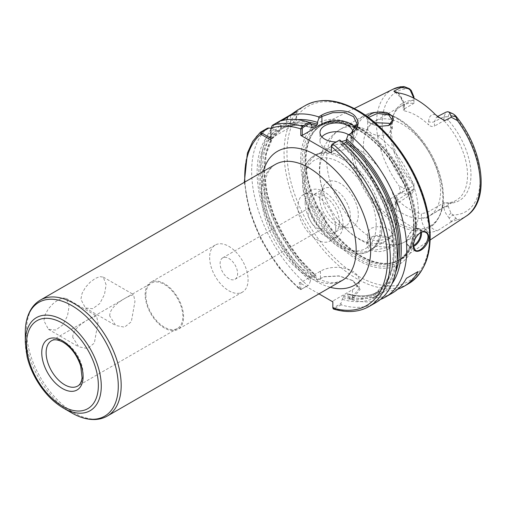 <?xml version="1.0" encoding="UTF-8"?>
<svg xmlns="http://www.w3.org/2000/svg" width="506" height="506" viewBox="0 0 506 506"><rect width="100%" height="100%" fill="white"/><g stroke="black" fill="none" stroke-linecap="round" stroke-linejoin="round"><path stroke-width="0.38" stroke-dasharray="2.53 1.9" d="M69.126 306.13L66.28 298.451L62.807 298.009L58.222 299.837L53.13 303.594L48.443 308.749L45.116 314.694L43.902 320.69L48.443 329.343L55.723 330.051L62.807 324.909L67.5 315.807L69.126 306.13M72.75 337.344C72.541 329.096 83.294 322.227 90.327 318.369L96.57 315.94L97.974 322.784L94.337 343.093L87.557 348.52L78.74 346.838L72.75 337.344M106.108 284.777L103.262 277.098L99.79 276.655L95.21 278.483L90.119 282.24L85.425 287.395L82.099 293.341L80.884 299.337L85.425 307.99L92.712 308.698L99.79 303.556L104.483 294.454L106.108 284.777M109.739 315.991C109.53 307.743 120.283 300.874 127.316 297.016L133.559 294.587L134.963 301.431L131.32 321.74L124.546 327.167L115.722 325.484L109.739 315.991M228.864 278.654A12.353 7.135 60 0 1 220.793 267.769A12.353 7.135 60 0 1 222.691 257.864A12.353 7.135 60 0 1 235.043 264.999A12.353 7.135 60 0 1 235.043 279.268A12.353 7.135 60 0 1 228.864 278.654M316.813 227.877A12.353 7.135 -120 0 0 322.992 228.491A12.353 7.135 -120 0 0 324.89 218.592A12.353 7.135 -120 0 0 316.813 207.7A12.353 7.135 -120 0 0 310.64 207.087A12.353 7.135 -120 0 0 308.742 216.992A12.353 7.135 -120 0 0 316.813 227.877M318.97 293.853L299.343 282.525L299.685 289.546L300.817 289.533L308.856 285.061L300.564 289.653M145.867 295.131A26.154 15.098 -120 0 0 157.284 321.449A26.154 15.098 -120 0 0 177.435 328.457A26.154 15.098 -120 0 0 182.849 316.484A26.154 15.098 -120 0 0 171.439 290.166A26.154 15.098 -120 0 0 151.281 283.158A26.154 15.098 -120 0 0 145.867 295.131M183.583 316.908A27.185 15.692 -120 0 0 171.717 289.552A27.185 15.692 -120 0 0 150.769 282.272A27.185 15.692 -120 0 0 145.14 294.713A27.185 15.692 -120 0 0 157.005 322.069A27.185 15.692 -120 0 0 177.954 329.349A27.185 15.692 -120 0 0 183.583 316.908M209.642 257.472A27.185 15.692 -120 0 0 221.508 284.827A27.185 15.692 -120 0 0 242.456 292.107A27.185 15.692 -120 0 0 248.085 279.666A27.185 15.692 -120 0 0 236.22 252.311A27.185 15.692 -120 0 0 215.278 245.024A27.185 15.692 -120 0 0 209.642 257.472M397.817 289.154A102.965 59.449 60 0 1 384.105 291.178L372.454 297.901A102.965 59.449 -120 0 0 392.321 293.088M372.454 297.901L384.105 291.178M397.748 92.845C401.992 97.272 404.231 102.193 404.471 107.607A4.118 2.378 180 0 1 403.269 105.944A4.118 2.378 180 0 1 403.269 105.925A4.118 2.378 180 0 1 404.471 104.249L398.475 92.946M404.471 107.607L404.471 110.909L403.269 110.087L404.471 108.809L404.471 104.249L413.94 99.41L413.94 103.344A54.572 31.505 -120 0 0 401.65 105.798A54.572 31.505 -120 0 0 392.89 116.348A54.572 31.505 -120 0 0 390.347 130.782A54.572 31.505 -120 0 0 413.94 185.449L413.94 189.244L413.94 183.393L413.94 185.449L397.191 195.12L395.989 197.201L397.191 199.743L397.191 203.526A4.118 2.378 180 0 1 395.989 201.862A4.118 2.378 180 0 1 395.989 201.843A4.118 2.378 180 0 1 397.191 200.161L397.191 195.12M404.471 110.909A54.572 31.505 60 0 1 428.645 124.868L428.645 121.566A4.118 2.378 0 0 0 434.471 121.566L434.471 126.127C432.466 126.917 430.524 126.5 428.645 124.868M437.835 116.627L436.551 116.987L434.471 121.566L443.933 116.728L446.014 112.155M397.191 203.526C396.957 208.649 394.724 210.983 390.505 210.528C388.545 208.428 387.248 205.373 386.622 201.363L391.075 204.867L395.142 204.728L397.191 200.161L413.94 189.389L412.023 193.855L407.975 194.38L401.992 193.096L404.028 188.099L411.264 190.193C412.94 190.098 413.832 188.972 413.94 186.822L413.94 186.72M428.057 232.203C423.832 227.782 421.606 222.874 421.365 217.479L421.365 213.696A54.572 31.505 60 0 1 397.191 199.743M390.505 210.534A74.648 43.099 -120 0 0 428.051 232.21C429.955 232.494 433.092 231.995 437.469 230.717C431.637 229.547 428.209 225.138 427.19 217.479L443.933 206.707L443.933 202.767A54.572 31.505 -120 0 0 456.222 200.319A54.572 31.505 -120 0 0 443.933 120.662L443.933 116.728L448.303 116.772L448.303 120.2L443.933 120.662L434.471 126.127M421.365 217.479A4.118 2.378 0 0 0 427.19 217.479L427.19 212.438L421.365 213.696M401.992 193.096L400.372 192.419L399.323 186.208L404.028 188.099M413.94 189.244L413.94 186.822M386.622 201.363L400.372 192.419M404.471 108.809L413.94 103.344L413.94 100.359A56.356 32.536 -120 0 0 393.896 113.888A56.356 32.536 -120 0 0 413.94 183.393M413.94 100.359L413.94 97.032M413.94 98.234L413.94 99.555L413.94 98.234M413.864 98.196L413.94 99.549M427.19 212.438L443.933 202.767L448.303 203.235L448.303 206.663L450.979 213.121L452.902 214.955A69.189 39.942 -120 0 0 480.042 180.041A69.189 39.942 -120 0 0 452.902 113.787L450.979 113.401C449.303 113.496 448.411 114.622 448.303 116.772M448.303 203.235A56.356 32.536 -120 0 0 470.972 174.804A56.356 32.536 -120 0 0 448.303 120.2M456.191 218.219L450.991 221.381L449.119 218.13L452.902 214.955L457.386 219.737L451.327 221.837L450.985 221.381M449.119 218.13L447.766 216.157C445.312 213.134 444.034 209.984 443.933 206.707L448.303 206.663M451.327 221.837L437.469 230.717M416.362 224.044A78.05 45.059 -120 0 0 383.187 146.455A78.05 45.059 -120 0 0 323.549 123.831A78.05 45.059 -120 0 0 315.459 130.08A78.05 45.059 -120 0 0 305.985 160.32A78.05 45.059 -120 0 0 335.295 233.532A78.05 45.059 -120 0 0 392.093 262.823A78.05 45.059 -120 0 0 401.549 258.939A78.05 45.059 -120 0 0 416.362 224.044M367.356 116.684C365.844 118.916 366.73 121.105 370.012 123.262L379.07 126.367M389.538 248.402C381.929 252.639 375.016 252.722 368.785 248.636C365.009 243.728 366.376 239.642 372.884 236.384C378.526 234.708 383.858 235.119 388.893 237.605C394.61 240.964 394.825 244.562 389.538 248.402L388.785 247.307L392.365 242.336L388.753 237.554M363.416 146.329A54.572 31.505 -120 0 0 387.235 201.249A54.572 31.505 -120 0 0 429.29 215.866A54.572 31.505 -120 0 0 440.593 190.882A54.572 31.505 -120 0 0 416.773 135.969A54.572 31.505 -120 0 0 374.718 121.345A54.572 31.505 -120 0 0 363.416 146.329M294.694 112.313L294.593 113.426L297.515 110.144M296.636 111.605L296.636 118.587A20.594 11.891 180 0 0 294.593 113.426C298.477 110.466 297.148 111.162 290.608 115.507M294.365 112.629L288.622 115.944M311.898 125.526A98.069 56.621 -120 0 0 280.596 125.684L278.92 122.256L279.167 121.408L276.927 122.699L277.781 122.914L281.728 120.637M291.171 114.47L290.608 115.513L287.731 117.171L294.618 113.192M270.944 128.435L274.454 129.232L276.655 130.504L278.376 130.656L282.38 128.341L282.114 127.348L279.913 126.076L277.781 122.914M276.927 122.699A102.965 59.449 -120 0 0 261.115 165.879A102.965 59.449 -120 0 0 317.192 280.077L323.827 276.826L339.058 276.048L353.239 280.849L360.145 289.388L353.201 297.92L352.492 296.858L352.492 289.672L332.834 301.019L332.834 307.338L333.562 307.787L340.892 303.556L343.207 296.149L347.211 293.834L347.938 294.283L347.938 296.225L349.532 298.565L352.492 296.858L359.127 288.641L352.511 280.432L339.052 275.884L324.397 276.649L317.496 280.071L315.908 277.724L315.908 275.789L315.175 275.34A94.723 54.692 -120 0 1 282.38 128.341L272.418 138.6L266.301 153.697L264.543 172.622L267.301 194.083L274.404 216.587L285.378 238.611L299.476 258.642L315.738 275.334M296.636 118.587A20.594 11.891 180 0 1 290.608 126.993L270.95 138.347L270.95 140.029M279.913 126.076A98.069 56.621 -120 0 0 315.908 277.724M353.201 297.92L350.645 299.394A102.965 59.449 -120 0 0 380.455 299.438M278.92 122.256L271.678 126.443L270.995 127.702L270.95 138.347M270.95 128.948L270.944 128.347M270.95 128.676L270.95 128.201M286.946 119.669L286.054 122.534L286.054 125.077L285.327 126.645L281.323 128.954L280.596 128.227L280.596 125.684M311.93 127.683A94.723 54.692 -120 0 0 281.323 128.954L281.292 128.973C290.046 124.596 300.343 124.267 312.189 127.98M297.345 119.694A98.069 56.621 -120 0 0 286.054 122.534M388.753 237.548L373.447 236.175L367.66 243.051L369.747 247.535L375.212 250.015L388.785 247.307M368.033 235.764L367.653 233.785L368.596 230.717L371.277 228.257L375.288 226.852L380.012 226.65L384.737 227.536L388.747 229.224L392.365 233.785L387.615 238.933L376.983 240.932C372.359 240.426 369.374 238.705 368.033 235.764A64.869 37.45 -120 0 1 326.642 159.156A64.869 37.45 -120 0 1 340.076 129.46A64.869 37.45 -120 0 1 368.033 130.339L371.277 133.432L376.983 135.507L387.615 134.919L392.365 128.821L390.246 124.381M388.096 125.678L378.937 126.563L370.79 123.755L367.653 119.561L368.438 117.474M374.94 122.686L371.277 124.267L368.596 126.437L367.653 128.821L368.033 130.339M319.729 171.553A54.572 31.505 -120 0 0 326.68 201.072A54.572 31.505 -120 0 0 336.224 217.605A54.572 31.505 -120 0 0 385.597 241.09A54.572 31.505 -120 0 0 396.9 216.106A54.572 31.505 -120 0 0 358.318 149.276A54.572 31.505 -120 0 0 331.032 146.569A54.572 31.505 -120 0 0 319.729 171.553M347.938 296.225A98.069 56.621 -120 0 0 392.03 283.702M350.645 299.394L349.532 298.565M331.379 145.722L331.379 153.059M340.892 303.556L341.189 304.852A102.965 59.449 -120 0 0 375.945 302.544M342.48 299.375A98.069 56.621 -120 0 0 395.806 251.393A98.069 56.621 -120 0 0 341.025 142.338L339.437 140.01M341.189 304.852L333.41 309.008M267.465 128.157A102.965 59.449 -120 0 0 307.737 285.536M274.454 129.232A98.069 56.621 -120 0 0 310.444 280.881L308.856 285.061M352.492 289.672A22.65 13.08 0 0 0 359.127 280.419A22.65 13.08 0 0 0 345.143 268.338A22.65 13.08 0 0 0 320.456 271.172L300.798 282.525L300.798 288.825L299.35 288.825M397.071 261.52A94.723 54.692 -120 0 1 378.558 291.526A94.723 54.692 -120 0 1 347.211 293.834L347.938 294.283A95.754 55.287 -120 0 0 395.572 272.487M260.546 132.155A102.965 59.449 -120 0 0 300.817 289.533L301.525 289.293L300.798 288.825M299.343 282.525L300.798 282.525M332.834 301.019L332.834 301.861M282.114 127.348A95.754 55.287 -120 0 0 315.908 275.789L315.175 275.34L311.171 277.655L310.444 278.939L310.444 280.881M321.841 136.829A16.477 9.513 0 0 0 320.001 141.206A16.477 9.513 0 0 0 324.827 147.929A16.477 9.513 0 0 0 342.777 149.991A16.477 9.513 0 0 0 352.948 141.206A16.477 9.513 0 0 0 348.564 134.741M352.929 132.022A16.477 9.513 180 0 1 352.948 132.458A16.477 9.513 180 0 1 346.483 140.01M341.544 141.509A16.477 9.513 180 0 1 336.054 141.965M355.908 128.524A20.594 11.891 180 0 1 357.065 132.458A20.594 11.891 180 0 1 351.037 140.864L331.379 152.217M343.827 143.514L341.752 144.71L341.025 144.273L341.025 142.338M343.207 296.149A94.723 54.692 -120 0 0 374.554 293.834A94.723 54.692 -120 0 0 391.505 227.327A94.723 54.692 -120 0 0 341.752 144.71L341.025 144.273A95.754 55.287 -120 0 1 394.168 250.445A95.754 55.287 -120 0 1 342.48 297.433M421.422 232.241A10.297 5.946 120 0 0 419.379 228.794A10.297 5.946 120 0 0 414.231 229.307A10.297 5.946 120 0 0 406.95 241.919A10.297 5.946 120 0 0 409.082 246.631A10.297 5.946 120 0 0 413.402 246.542M413.37 245.593A9.677 5.585 -60 0 1 406.95 241.413A9.677 5.585 -60 0 1 413.794 229.56A9.677 5.585 -60 0 1 420.587 232.615M413.358 245.865L413.358 245.619C413.573 240.679 415.647 236.555 419.575 233.241L419.746 233.121M413.358 246.118L413.358 245.619M335.744 228.718A26.767 15.458 -120 0 0 324.061 201.78A26.767 15.458 -120 0 0 303.429 194.608A26.767 15.458 -120 0 0 297.889 206.859A26.767 15.458 -120 0 0 309.571 233.804A26.767 15.458 -120 0 0 330.203 240.976A26.767 15.458 -120 0 0 335.744 228.718M305.169 202.659A26.767 15.458 -120 0 0 316.851 229.597A26.767 15.458 -120 0 0 337.483 236.77A26.767 15.458 -120 0 0 343.024 224.519A26.767 15.458 -120 0 0 331.341 197.574A26.767 15.458 -120 0 0 310.709 190.401A26.767 15.458 -120 0 0 305.169 202.659M339.387 222.412A21.625 12.486 -120 0 0 329.95 200.654A21.625 12.486 -120 0 0 313.284 194.861A21.625 12.486 -120 0 0 308.805 204.759A21.625 12.486 -120 0 0 318.242 226.517A21.625 12.486 -120 0 0 334.909 232.311A21.625 12.486 -120 0 0 339.387 222.412M319.779 198.422A21.625 12.486 -120 0 0 340.525 226.89A21.625 12.486 -120 0 0 345.883 225.98A21.625 12.486 -120 0 0 350.361 216.081A21.625 12.486 -120 0 0 340.917 194.317A21.625 12.486 -120 0 0 324.257 188.523A21.625 12.486 -120 0 0 320.785 192.704A21.625 12.486 -120 0 0 319.779 198.422M321.911 193.83A25.743 14.864 -120 0 0 346.61 227.725A25.743 14.864 -120 0 0 358.318 214.848A25.743 14.864 -120 0 0 343.416 185.575A25.743 14.864 -120 0 0 323.113 187.024A25.743 14.864 -120 0 0 321.911 193.83M341.518 158.542A55.097 31.808 -120 0 0 306.244 164.064A55.097 31.808 -120 0 0 303.341 172.495A55.097 31.808 -120 0 0 349.304 252.108A55.097 31.808 -120 0 0 358.058 253.81A55.097 31.808 -120 0 0 380.474 226.024A55.097 31.808 -120 0 0 341.518 158.542M343.751 157.682A54.572 31.505 -120 0 0 343.207 157.366A54.572 31.505 -120 0 0 316.471 154.975A54.572 31.505 -120 0 0 305.169 179.959A54.572 31.505 -120 0 0 328.989 234.879A54.572 31.505 -120 0 0 371.037 249.496A54.572 31.505 -120 0 0 382.34 225.145A54.572 31.505 -120 0 0 382.34 224.519A54.572 31.505 -120 0 0 343.751 157.682M300.672 160.554A81.517 47.064 -120 0 0 358.318 260.394A81.517 47.064 -120 0 0 415.957 227.112A81.517 47.064 -120 0 0 358.318 127.272A81.517 47.064 -120 0 0 300.672 160.554M261.463 195.082A66.95 38.652 60 0 1 275.334 164.431C269.154 168.441 265.637 175.278 264.783 184.937C260.407 213.431 286.149 261.988 313.954 276.567C322.727 281.387 330.057 283.354 335.946 282.468L342.284 280.394A66.95 38.652 60 0 1 308.805 277.079A66.95 38.652 60 0 1 261.463 195.082M263.348 171.351A77.247 44.598 -120 0 0 316.086 281.285A77.247 44.598 -120 0 0 330.298 287.313M40.372 300.083A66.95 38.652 -120 0 0 26.508 330.734A66.95 38.652 -120 0 0 55.73 398.108A66.95 38.652 -120 0 0 107.323 416.046M244.866 182.021A100.903 58.26 -120 0 0 299.343 288.629L300.798 288.629M177.435 328.457L77.69 386.046A26.154 15.098 -120 0 0 83.111 374.073A26.154 15.098 -120 0 0 64.616 342.043A26.154 15.098 -120 0 0 51.536 340.747L151.281 283.158M25.3 332.417A65.742 37.956 -120 0 0 71.789 412.934M25.3 342.233A53.718 31.011 -120 0 0 63.282 408.026M428.645 121.566C428.886 116.424 431.131 114.097 435.369 114.571M409.341 88.639A69.189 39.942 -120 0 0 382.201 123.553A69.189 39.942 -120 0 0 409.341 189.801L407.975 194.38M410.113 194.418L411.264 190.193M447.766 111.693L450.979 113.401M443.933 116.873L448.303 116.873M448.303 206.562L443.933 206.562M450.979 213.121L447.766 216.157M393.023 89.208A73.3 42.321 -120 0 0 376.521 123.47A73.3 42.321 -120 0 0 399.323 186.208M457.386 219.737A73.3 42.321 -120 0 0 466.279 216.087M305.377 105.501A102.965 59.449 -120 0 0 284.056 152.635A102.965 59.449 -120 0 0 328.995 256.257A102.965 59.449 -120 0 0 408.342 283.841M271.678 126.443L272.241 125.399M290.608 115.513L290.608 126.993M308.824 122.237A95.754 55.287 -120 0 0 286.054 125.077M310.905 124.065A94.723 54.692 -120 0 0 285.327 126.645M311.898 127.461A95.754 55.287 -120 0 0 280.596 128.227M376.983 240.932A64.869 37.45 -120 0 0 404.939 241.811A64.869 37.45 -120 0 0 415.692 192.716A64.869 37.45 -120 0 0 376.983 135.507M351.094 145.039A64.869 37.45 -120 0 0 379.405 210.319A64.869 37.45 -120 0 0 429.392 227.694A64.869 37.45 -120 0 0 442.826 197.998A64.869 37.45 -120 0 0 396.957 118.556A64.869 37.45 -120 0 0 364.529 115.343A64.869 37.45 -120 0 0 351.094 145.039M333.562 307.787L334.27 308.85A102.965 59.449 -120 0 0 369.026 306.541M320.456 271.172L320.456 278.363L319.748 278.604M278.376 130.656A94.723 54.692 -120 0 0 311.171 277.655M276.655 130.504A95.754 55.287 -120 0 0 310.444 278.939M351.037 133.318L351.037 140.864M376.205 225.176A51.036 29.468 -120 0 0 340.114 162.666A51.036 29.468 -120 0 0 304.024 183.501A51.036 29.468 -120 0 0 340.114 246.011A51.036 29.468 -120 0 0 376.205 225.176M398.222 118.67A63.838 36.856 -120 0 0 353.08 144.729A63.838 36.856 -120 0 0 398.222 222.912A63.838 36.856 -120 0 0 443.357 196.853A63.838 36.856 -120 0 0 398.222 118.67M415.521 224.322A77.797 44.92 -120 0 0 360.512 129.043A77.797 44.92 -120 0 0 314.947 130.662A77.797 44.92 -120 0 0 305.498 160.8A77.797 44.92 -120 0 0 334.713 233.778A77.797 44.92 -120 0 0 391.334 262.975A77.797 44.92 -120 0 0 415.521 224.322M360.285 129.207A77.76 44.895 -120 0 0 321.405 125.355A77.76 44.895 -120 0 0 305.301 160.952A77.76 44.895 -120 0 0 339.241 239.205A77.76 44.895 -120 0 0 399.164 260.033A77.76 44.895 -120 0 0 415.268 224.436A77.76 44.895 -120 0 0 360.285 129.207M413.927 225.208A77.76 44.895 -120 0 0 358.944 129.979A77.76 44.895 -120 0 0 320.07 126.127A77.76 44.895 -120 0 0 303.967 161.724A77.76 44.895 -120 0 0 337.907 239.977A77.76 44.895 -120 0 0 397.824 260.805A77.76 44.895 -120 0 0 413.927 225.208M358.084 129.327A79.164 45.704 -120 0 0 302.101 161.648A79.164 45.704 -120 0 0 358.084 258.604A79.164 45.704 -120 0 0 414.06 226.283A79.164 45.704 -120 0 0 358.084 129.327M429.664 235.024A100.903 58.26 -120 0 0 358.318 111.44A100.903 58.26 -120 0 0 286.965 152.635A100.903 58.26 -120 0 0 358.318 276.219A100.903 58.26 -120 0 0 429.664 235.024M48.443 329.343L78.734 346.838M66.28 298.451L96.57 315.94M85.425 307.99L115.722 325.484M103.262 277.098L133.559 294.587M235.043 279.268L322.992 228.491M222.691 257.864L310.64 207.087M215.278 245.024L150.769 282.272M242.456 292.107L177.954 329.349M395.091 92.092L400.366 97.291C402.371 100.833 402.763 101.383 403.269 105.944M403.269 105.925L403.269 110.087M439.581 117.771L436.551 116.987L437.595 116.456M395.989 197.201L395.989 201.843M395.142 204.728L395.989 201.862M412.023 193.861L395.161 204.709M392.89 116.348L393.896 113.888M354.276 108.518L323.549 123.831M430.176 239.983L401.549 258.939M401.65 105.798L374.718 121.345M456.222 200.319L429.29 215.866M244.322 182.337L249.521 210.996L261.349 240.28L278.629 267.345L299.685 289.546M388.216 237.257L388.893 237.605M373.447 236.175L372.884 236.384M392.365 242.336L392.365 233.785M367.653 243.051L367.653 233.785M387.786 125.804L388.431 125.551M370.79 123.755L370.012 123.262M392.365 128.821L392.365 120.371M367.653 128.821L367.653 119.561M336.224 217.605C352.321 240.331 379.924 255.366 404.939 241.811L429.392 227.694C442.048 219.13 446.115 203.659 441.593 181.281C437.532 163.925 429.379 148.283 417.14 134.368C411.093 127.664 404.705 122.357 397.988 118.455C385.3 111.263 374.149 110.226 364.529 115.343L340.076 129.46C315.833 144.349 315.048 175.772 326.68 201.072M323.827 276.826L324.397 276.649M353.239 280.849L352.511 280.432M359.127 288.641L359.127 280.419M352.948 141.206L352.948 132.458M320.001 141.206L320.001 132.458M357.065 124.134L357.065 132.458M406.95 241.413L406.95 241.919M413.794 229.56L414.231 229.307M409.082 246.631L415.154 250.141M419.379 228.794L425.464 232.311M419.575 233.241L419.929 232.988M310.709 190.401L303.429 194.608M337.483 236.77L330.203 240.976M324.257 188.523L313.284 194.861M345.883 225.98L334.909 232.311M340.525 226.89L346.61 227.725M320.785 192.704L323.113 187.024M303.341 172.495C301.949 179.858 302.329 187.935 304.479 196.72C308.002 210.502 314.561 222.944 324.144 234.044C331.968 242.899 340.355 248.92 349.304 252.108M306.244 164.064C314.454 151.066 326.775 148.84 343.207 157.366M358.058 253.81C373.415 253.196 381.511 243.639 382.34 225.145M331.032 146.569L316.471 154.975M385.597 241.09L371.037 249.496M315.459 130.08L320.07 126.127C330.526 120.358 343.283 121.661 358.33 130.036C378.804 142.61 394.61 162.091 405.736 188.491C411.549 203.267 414.123 217.036 413.453 229.794C412.358 244.898 407.153 255.239 397.824 260.805L392.093 262.823M341.196 144.729L357.989 161.54L372.574 181.951L383.902 204.5L391.17 227.58L393.858 249.528L391.802 268.756L385.186 283.866L374.554 293.834L378.558 291.526C369.924 296.434 359.614 297.18 347.641 293.752"/><path stroke-width="0.76" d="M270.95 138.347L261.804 133.008L261.728 132.18L268.977 127.999L267.465 128.157L260.337 132.306L260.837 134.185L270.95 140.029L270.944 128.347L272.241 125.399L291.171 114.47C298.546 109.334 299.609 108.72 294.365 112.629M270.95 128.676L270.944 128.347A100.903 58.26 -120 0 1 300.798 128.91L300.798 135.399L331.379 153.059L331.379 145.545L331.386 146.379L332.815 143.989L339.735 139.991L332.107 144.248L331.379 145.545M318.97 293.853L332.834 301.861L332.834 307.964A100.903 58.26 -120 0 0 387.432 258.541A100.903 58.26 -120 0 0 331.379 146.563L331.386 146.379M25.3 342.233L27.09 356.679C28.962 364.51 32.042 372.157 36.331 379.633C43.725 392.258 52.713 401.726 63.282 408.026A53.718 31.011 -120 0 0 101.27 386.097A53.718 31.011 -120 0 0 63.282 320.304A53.718 31.011 -120 0 0 25.3 342.233L25.3 332.417C25.294 323.189 27.267 315.383 31.22 309.002C33.624 305.213 36.679 302.24 40.372 300.083A66.95 38.652 -120 0 1 73.851 303.404A66.95 38.652 -120 0 1 121.187 385.401A66.95 38.652 -120 0 1 107.323 416.046L342.284 280.394A66.95 38.652 60 0 0 356.148 249.749A66.95 38.652 60 0 0 326.927 182.369A66.95 38.652 60 0 0 275.334 164.431L40.372 300.083M380.455 299.438A102.965 59.449 -120 0 0 385.401 297.085L392.321 293.088A102.965 59.449 -120 0 0 406.426 278.287L418.076 271.564A102.965 59.449 60 0 1 403.971 286.364A102.965 59.449 60 0 1 397.817 289.154M418.076 271.564L406.426 278.287M398.475 92.946L393.877 91.175L395.091 92.092L397.748 92.845A74.135 42.801 -120 0 1 435.369 114.565L439.581 117.771L444.78 120.567L437.835 116.627M413.94 96.931L413.94 98.234L413.94 96.931L411.264 90.466L409.341 88.639L404.003 86.539L399.323 87.051L400.372 87.848L401.992 87.557L407.975 88.436L410.113 89.954L413.864 98.196M404.028 86.545L401.992 87.557M450.985 115.849L451.327 117.259L457.386 120.573L455.482 115.608L453.205 113.901L449.119 112.187L450.991 115.842L456.191 116.658M446.014 112.155L447.766 111.693L449.119 112.187L448.651 111.883L453.205 113.901M444.78 120.567L451.327 117.259M400.372 87.848L393.877 91.175M379.07 126.367L388.431 125.551L389.538 125.045C395.306 120.472 394.471 116.348 387.027 112.667C378.222 111.004 371.67 112.345 367.356 116.684M297.515 110.144L294.694 112.313M281.728 120.637L287.731 117.171L288.622 115.944A102.965 59.449 -120 0 1 318.647 116.899L318.951 118.214L321.911 116.506L332.651 112.693L344.466 112.496L353.58 116.671L357.065 124.059L351.037 133.318L348.071 135.026L351.746 133.059C358.994 127.929 359.994 122.174 354.744 115.792C348.09 108.512 330.336 109.764 321.202 115.425L318.647 116.899M268.977 127.999L270.944 128.435M385.401 297.085A102.965 59.449 -120 0 0 403.75 224.43A102.965 59.449 -120 0 0 349.197 134.533M413.358 246.118C412.839 254.41 422.333 252.235 426.931 243.671C431.827 235.682 426.343 228.143 419.929 232.988C415.793 236.473 413.598 240.85 413.358 246.118M309.191 122.357L302.272 126.355L300.804 128.726L302.253 128.726L302.98 127.43L310.317 123.198L309.191 122.357A102.965 59.449 -120 0 0 279.167 121.408M310.317 123.198L311.898 125.526L311.898 127.461L312.632 127.898L316.636 125.589L317.363 124.305L317.363 122.376A98.069 56.621 -120 0 0 297.345 119.694M300.804 128.726L302.253 128.726M287.731 117.171L286.946 119.669M317.363 122.376L318.951 118.214M311.898 127.461L312.632 127.898A94.723 54.692 -120 0 0 311.93 127.683M368.438 117.474L377.501 113.369L388.753 114.957L392.371 120.27L388.785 125.349L388.096 125.678M390.246 124.381L388.747 123.293L374.94 122.686M348.071 135.026L346.483 139.188L346.483 141.117L345.756 142.401L343.827 143.514M392.03 283.702A98.069 56.621 -120 0 0 346.483 139.188M332.834 307.964L333.41 309.008C346.971 313.069 358.843 312.246 369.026 306.535A102.965 59.449 -120 0 0 369.026 306.535L375.945 302.544A102.965 59.449 -120 0 0 394.294 229.888A102.965 59.449 -120 0 0 339.735 139.991M302.253 128.91L302.253 135.399L300.798 135.399M348.564 134.741A16.477 9.513 0 0 0 348.122 134.476A16.477 9.513 0 0 0 321.841 136.829M336.054 141.965A16.477 9.513 180 0 1 324.827 139.188A16.477 9.513 180 0 1 320.001 132.458A16.477 9.513 180 0 1 330.171 123.673A16.477 9.513 180 0 1 348.122 125.735A16.477 9.513 180 0 1 352.929 132.022M346.483 140.01A16.477 9.513 180 0 1 341.544 141.509M302.253 135.399L321.911 124.052A20.594 11.891 180 0 1 355.908 128.524M413.402 246.542A10.297 5.946 120 0 0 421.511 233.513A10.297 5.946 120 0 0 421.422 232.241M420.587 232.615A9.677 5.585 -60 0 1 420.638 233.513A9.677 5.585 -60 0 1 413.37 245.593M419.746 233.121C421.928 231.729 423.876 231.489 425.603 232.387C433.155 235.967 421.093 254.208 415.299 250.23L413.358 245.865M330.298 287.313A77.247 44.598 -120 0 0 370.708 249.749A77.247 44.598 -120 0 0 323.252 159.82A77.247 44.598 -120 0 0 263.348 171.351M261.804 133.008L260.837 134.185A100.903 58.26 -120 0 0 244.866 182.021M98.354 385.401A50.802 29.335 -120 0 0 62.434 323.176A50.802 29.335 -120 0 0 26.508 343.916A50.802 29.335 -120 0 0 62.434 406.141A50.802 29.335 -120 0 0 98.354 385.401M83.111 376.597A29.24 16.881 -120 0 0 62.434 340.785A29.24 16.881 -120 0 0 41.751 352.72A29.24 16.881 -120 0 0 62.434 388.532A29.24 16.881 -120 0 0 83.111 376.597M46.122 352.72A26.154 15.098 -120 0 0 57.539 379.038A26.154 15.098 -120 0 0 77.69 386.046C80.024 384.807 81.485 382.011 82.086 377.672L80.682 365.927C77.045 355.199 71.175 347.287 63.073 342.195C55.394 338.248 52.472 340.209 51.536 340.747A26.154 15.098 -120 0 0 46.122 352.72M63.282 408.026L71.789 412.934A65.742 37.956 -120 0 0 118.277 386.097A65.742 37.956 -120 0 0 71.789 305.573A65.742 37.956 -120 0 0 25.3 332.417M411.264 90.466L410.113 89.954M407.975 88.436L409.341 88.639M430.176 239.983L466.279 216.087A73.3 42.321 -120 0 0 457.386 120.573M399.323 87.051A73.3 42.321 -120 0 0 393.023 89.208L354.276 108.518M403.971 286.364L408.342 283.841A102.965 59.449 -120 0 0 429.664 236.707A102.965 59.449 -120 0 0 356.856 110.599A102.965 59.449 -120 0 0 305.377 105.501L297.345 110.144M262.165 133.274L261.438 134.533M261.728 132.18L260.546 132.155M302.98 127.43L302.272 126.355A102.965 59.449 -120 0 0 272.241 125.399M317.363 124.305A95.754 55.287 -120 0 0 308.824 122.237M316.636 125.589A94.723 54.692 -120 0 0 310.905 124.065M389.538 125.045L388.785 125.349M321.911 124.052L321.911 116.506L321.202 115.425M351.037 133.318L351.746 133.059M332.107 144.248L332.815 143.989A102.965 59.449 -120 0 1 387.368 233.886A102.965 59.449 -120 0 1 369.026 306.535M395.572 272.487A95.754 55.287 -120 0 0 346.483 141.117M397.071 261.52A94.723 54.692 -120 0 0 345.756 142.401M71.789 412.934C79.777 417.558 87.519 419.752 95.027 419.518C99.511 419.329 103.61 418.171 107.323 416.046M446.147 112.085L437.595 116.456M466.279 216.087C490.801 200.958 483.445 148.897 455.482 115.608M393.023 89.208L400.986 86.64M260.337 132.306L252.715 141.357L247.428 153.008L244.322 182.337M408.342 283.841C428.013 270.653 434.388 246.409 427.456 211.116C419.24 171.306 389.475 128.189 357.887 110.498C337.812 99.163 320.311 97.5 305.377 105.501"/></g></svg>
